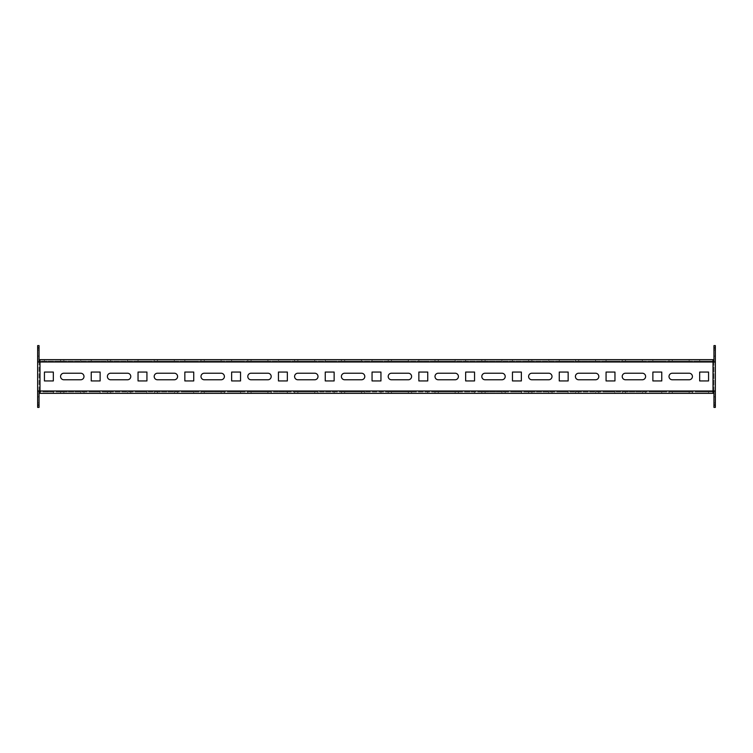 <?xml version="1.0" encoding="UTF-8"?>
<svg xmlns="http://www.w3.org/2000/svg" width="753" height="753" viewBox="0 0 753 753"><rect width="100%" height="100%" fill="white"/><g stroke="black" fill="none" stroke-linecap="round" stroke-linejoin="round"><path stroke-width="0.56" stroke-dasharray="3.77 2.82" d="M39.052 399.899L39.052 396.859L39.052 399.899M37.65 399.899L37.65 396.859L37.65 399.899M39.052 353.101L39.052 356.141L39.052 353.101M37.65 353.101L37.65 356.141L37.65 353.101M715.35 399.899L715.35 396.859L715.35 399.899M713.948 399.899L713.948 396.859L713.948 399.899M715.35 353.101L715.35 356.141L715.35 353.101M713.948 353.101L713.948 356.141L713.948 353.101M83.988 359.652L60.579 359.652L80.712 359.652L80.712 361.054L63.864 361.054L80.712 361.054L80.712 359.652L83.988 359.652L83.988 361.054M83.988 393.348L80.712 393.348L83.988 393.348L83.988 391.946L80.712 391.946L83.988 391.946M130.787 359.652L107.387 359.652L127.511 359.652L127.511 361.054L110.663 361.054L127.511 361.054L127.511 359.652L130.787 359.652L130.787 361.054M130.787 393.348L127.511 393.348L130.787 393.348L130.787 391.946L127.511 391.946L130.787 391.946M177.586 359.652L154.186 359.652L174.31 359.652L174.31 361.054L157.462 361.054L174.31 361.054L174.31 359.652L177.586 359.652L177.586 361.054M177.586 393.348L174.31 393.348L177.586 393.348L177.586 391.946L174.31 391.946L177.586 391.946M224.394 359.652L200.995 359.652L221.118 359.652L221.118 361.054L204.27 361.054L221.118 361.054L221.118 359.652L224.394 359.652L224.394 361.054M224.394 393.348L221.118 393.348L224.394 393.348L224.394 391.946L221.118 391.946L224.394 391.946M271.193 359.652L247.793 359.652L267.917 359.652L267.917 361.054L251.069 361.054L267.917 361.054L267.917 359.652L271.193 359.652L271.193 361.054M271.193 393.348L267.917 393.348L271.193 393.348L271.193 391.946L267.917 391.946L271.193 391.946M318.001 359.652L294.592 359.652L314.716 359.652L314.716 361.054L297.868 361.054L314.716 361.054L314.716 359.652L318.001 359.652L318.001 361.054M318.001 393.348L314.716 393.348L318.001 393.348L318.001 391.946L314.716 391.946L318.001 391.946M364.8 359.652L341.401 359.652L361.525 359.652L361.525 361.054L344.676 361.054L361.525 361.054L361.525 359.652L364.8 359.652L364.8 361.054M364.8 393.348L361.525 393.348L364.8 393.348L364.8 391.946L361.525 391.946L364.8 391.946M411.599 359.652L388.2 359.652L408.324 359.652L408.324 361.054L391.475 361.054L408.324 361.054L408.324 359.652L411.599 359.652L411.599 361.054M411.599 393.348L408.324 393.348L411.599 393.348L411.599 391.946L408.324 391.946L411.599 391.946M458.408 359.652L434.999 359.652L455.132 359.652L455.132 361.054L438.284 361.054L455.132 361.054L455.132 359.652L458.408 359.652L458.408 361.054M458.408 393.348L455.132 393.348L458.408 393.348L458.408 391.946L455.132 391.946L458.408 391.946M505.207 359.652L481.807 359.652L501.931 359.652L501.931 361.054L485.083 361.054L501.931 361.054L501.931 359.652L505.207 359.652L505.207 361.054M505.207 393.348L501.931 393.348L505.207 393.348L505.207 391.946L501.931 391.946L505.207 391.946M552.005 359.652L528.606 359.652L548.73 359.652L548.73 361.054L531.882 361.054L548.73 361.054L548.73 359.652L552.005 359.652L552.005 361.054M552.005 393.348L548.73 393.348L552.005 393.348L552.005 391.946L548.73 391.946L552.005 391.946M598.814 359.652L575.414 359.652L595.538 359.652L595.538 361.054L578.69 361.054L595.538 361.054L595.538 359.652L598.814 359.652L598.814 361.054M598.814 393.348L595.538 393.348L598.814 393.348L598.814 391.946L595.538 391.946L598.814 391.946M645.613 359.652L622.213 359.652L642.337 359.652L642.337 361.054L625.489 361.054L642.337 361.054L642.337 359.652L645.613 359.652L645.613 361.054M645.613 393.348L642.337 393.348L645.613 393.348L645.613 391.946L642.337 391.946L645.613 391.946M692.421 359.652L669.012 359.652L689.136 359.652L689.136 361.054L672.288 361.054L689.136 361.054L689.136 359.652L692.421 359.652L692.421 361.054M692.421 393.348L689.136 393.348L692.421 393.348L692.421 391.946L689.136 391.946L692.421 391.946M713.006 391.946L39.994 391.946L39.994 393.348L39.994 391.946L713.006 391.946L713.006 393.348L713.006 361.995L715.35 361.995L713.948 361.995L713.948 391.005L715.35 391.005L37.65 391.005L39.052 391.005L39.052 361.995L37.65 361.995L39.994 361.995L39.994 359.652L39.994 361.054L713.006 361.054L39.994 361.054M39.994 391.946L39.994 361.995L713.006 361.995L713.006 359.652L713.006 361.054M63.864 361.054L60.579 361.054L63.864 361.054L63.864 359.652L63.864 361.054M110.663 361.054L107.387 361.054L110.663 361.054L110.663 359.652L110.663 361.054M157.462 361.054L154.186 361.054L157.462 361.054L157.462 359.652L157.462 361.054M204.27 361.054L200.995 361.054L204.27 361.054L204.27 359.652L204.27 361.054M251.069 361.054L247.793 361.054L251.069 361.054L251.069 359.652L251.069 361.054M297.868 361.054L294.592 361.054L297.868 361.054L297.868 359.652L297.868 361.054M344.676 361.054L341.401 361.054L344.676 361.054L344.676 359.652L344.676 361.054M391.475 361.054L388.2 361.054L391.475 361.054L391.475 359.652L391.475 361.054M438.284 361.054L434.999 361.054L438.284 361.054L438.284 359.652L438.284 361.054M485.083 361.054L481.807 361.054L485.083 361.054L485.083 359.652L485.083 361.054M531.882 361.054L528.606 361.054L531.882 361.054L531.882 359.652L531.882 361.054M578.69 361.054L575.414 361.054L578.69 361.054L578.69 359.652L578.69 361.054M625.489 361.054L622.213 361.054L625.489 361.054L625.489 359.652L625.489 361.054M53.331 361.054L44.436 361.054L53.331 361.054L53.331 359.652L44.436 359.652L53.331 359.652L53.331 361.054M100.13 361.054L91.235 361.054L100.13 361.054L100.13 359.652L91.235 359.652L100.13 359.652L100.13 361.054M146.929 361.054L138.044 361.054L146.929 361.054L146.929 359.652L138.044 359.652L146.929 359.652L146.929 361.054M193.737 361.054L184.843 361.054L193.737 361.054L193.737 359.652L184.843 359.652L193.737 359.652L193.737 361.054M240.536 361.054L231.642 361.054L240.536 361.054L240.536 359.652L231.642 359.652L240.536 359.652L240.536 361.054M287.345 361.054L278.45 361.054L287.345 361.054L287.345 359.652L278.45 359.652L287.345 359.652L287.345 361.054M334.144 361.054L325.249 361.054L334.144 361.054L334.144 359.652L325.249 359.652L334.144 359.652L334.144 361.054M380.943 361.054L372.057 361.054L380.943 361.054L380.943 359.652L372.057 359.652L380.943 359.652L380.943 361.054M427.751 361.054L418.856 361.054L427.751 361.054L427.751 359.652L418.856 359.652L427.751 359.652L427.751 361.054M474.55 361.054L465.655 361.054L474.55 361.054L474.55 359.652L465.655 359.652L474.55 359.652L474.55 361.054M521.358 361.054L512.464 361.054L521.358 361.054L521.358 359.652L512.464 359.652L521.358 359.652L521.358 361.054M568.157 361.054L559.263 361.054L568.157 361.054L568.157 359.652L559.263 359.652L568.157 359.652L568.157 361.054M614.956 361.054L606.071 361.054L614.956 361.054L614.956 359.652L606.071 359.652L614.956 359.652L614.956 361.054M661.765 361.054L652.87 361.054L661.765 361.054L661.765 359.652L652.87 359.652L661.765 359.652L661.765 361.054M672.288 361.054L669.012 361.054L672.288 361.054L672.288 359.652L672.288 361.054M708.564 361.054L699.669 361.054L708.564 361.054L708.564 359.652L699.669 359.652L708.564 359.652L708.564 361.054M713.006 359.652L39.994 359.652M63.864 393.348L80.712 393.348L60.579 393.348L63.864 393.348L63.864 391.946L80.712 391.946L60.579 391.946L63.864 391.946L63.864 393.348M110.663 393.348L127.511 393.348L107.387 393.348L110.663 393.348L110.663 391.946L127.511 391.946L107.387 391.946L110.663 391.946L110.663 393.348M157.462 393.348L174.31 393.348L154.186 393.348L157.462 393.348L157.462 391.946L174.31 391.946L154.186 391.946L157.462 391.946L157.462 393.348M204.27 393.348L221.118 393.348L200.995 393.348L204.27 393.348L204.27 391.946L221.118 391.946L200.995 391.946L204.27 391.946L204.27 393.348M251.069 393.348L267.917 393.348L247.793 393.348L251.069 393.348L251.069 391.946L267.917 391.946L247.793 391.946L251.069 391.946L251.069 393.348M297.868 393.348L314.716 393.348L294.592 393.348L297.868 393.348L297.868 391.946L314.716 391.946L294.592 391.946L297.868 391.946L297.868 393.348M344.676 393.348L361.525 393.348L341.401 393.348L344.676 393.348L344.676 391.946L361.525 391.946L341.401 391.946L344.676 391.946L344.676 393.348M391.475 393.348L408.324 393.348L388.2 393.348L391.475 393.348L391.475 391.946L408.324 391.946L388.2 391.946L391.475 391.946L391.475 393.348M438.284 393.348L455.132 393.348L434.999 393.348L438.284 393.348L438.284 391.946L455.132 391.946L434.999 391.946L438.284 391.946L438.284 393.348M485.083 393.348L501.931 393.348L481.807 393.348L485.083 393.348L485.083 391.946L501.931 391.946L481.807 391.946L485.083 391.946L485.083 393.348M531.882 393.348L548.73 393.348L528.606 393.348L531.882 393.348L531.882 391.946L548.73 391.946L528.606 391.946L531.882 391.946L531.882 393.348M578.69 393.348L595.538 393.348L575.414 393.348L578.69 393.348L578.69 391.946L595.538 391.946L575.414 391.946L578.69 391.946L578.69 393.348M625.489 393.348L642.337 393.348L622.213 393.348L625.489 393.348L625.489 391.946L642.337 391.946L622.213 391.946L625.489 391.946L625.489 393.348M44.436 393.348L53.331 393.348L44.436 393.348L44.436 391.946L53.331 391.946L44.436 391.946L44.436 393.348M91.235 393.348L100.13 393.348L91.235 393.348L91.235 391.946L100.13 391.946L91.235 391.946L91.235 393.348M138.044 393.348L146.929 393.348L138.044 393.348L138.044 391.946L146.929 391.946L138.044 391.946L138.044 393.348M184.843 393.348L193.737 393.348L184.843 393.348L184.843 391.946L193.737 391.946L184.843 391.946L184.843 393.348M231.642 393.348L240.536 393.348L231.642 393.348L231.642 391.946L240.536 391.946L231.642 391.946L231.642 393.348M278.45 393.348L287.345 393.348L278.45 393.348L278.45 391.946L287.345 391.946L278.45 391.946L278.45 393.348M325.249 393.348L334.144 393.348L325.249 393.348L325.249 391.946L334.144 391.946L325.249 391.946L325.249 393.348M372.057 393.348L380.943 393.348L372.057 393.348L372.057 391.946L380.943 391.946L372.057 391.946L372.057 393.348M418.856 393.348L427.751 393.348L418.856 393.348L418.856 391.946L427.751 391.946L418.856 391.946L418.856 393.348M465.655 393.348L474.55 393.348L465.655 393.348L465.655 391.946L474.55 391.946L465.655 391.946L465.655 393.348M512.464 393.348L521.358 393.348L512.464 393.348L512.464 391.946L521.358 391.946L512.464 391.946L512.464 393.348M559.263 393.348L568.157 393.348L559.263 393.348L559.263 391.946L568.157 391.946L559.263 391.946L559.263 393.348M606.071 393.348L614.956 393.348L606.071 393.348L606.071 391.946L614.956 391.946L606.071 391.946L606.071 393.348M652.87 393.348L661.765 393.348L652.87 393.348L652.87 391.946L661.765 391.946L652.87 391.946L652.87 393.348M672.288 393.348L689.136 393.348L669.012 393.348L672.288 393.348L672.288 391.946L689.136 391.946L669.012 391.946L672.288 391.946L672.288 393.348M699.669 393.348L708.564 393.348L699.669 393.348L699.669 391.946L708.564 391.946L699.669 391.946L699.669 393.348M713.006 393.348L39.994 393.348M53.331 380.943L44.436 380.943L44.436 372.057L53.331 372.057L53.331 380.943M100.13 380.943L91.235 380.943L91.235 372.057L100.13 372.057L100.13 380.943M146.929 380.943L138.044 380.943L138.044 372.057L146.929 372.057L146.929 380.943M193.737 380.943L184.843 380.943L184.843 372.057L193.737 372.057L193.737 380.943M240.536 380.943L231.642 380.943L231.642 372.057L240.536 372.057L240.536 380.943M287.345 380.943L278.45 380.943L278.45 372.057L287.345 372.057L287.345 380.943M334.144 380.943L325.249 380.943L325.249 372.057L334.144 372.057L334.144 380.943M380.943 380.943L372.057 380.943L372.057 372.057L380.943 372.057L380.943 380.943M427.751 380.943L418.856 380.943L418.856 372.057L427.751 372.057L427.751 380.943M474.55 380.943L465.655 380.943L465.655 372.057L474.55 372.057L474.55 380.943M521.358 380.943L512.464 380.943L512.464 372.057L521.358 372.057L521.358 380.943M568.157 380.943L559.263 380.943L559.263 372.057L568.157 372.057L568.157 380.943M614.956 380.943L606.071 380.943L606.071 372.057L614.956 372.057L614.956 380.943M708.564 380.943L699.669 380.943L699.669 372.057L708.564 372.057L708.564 380.943M661.765 380.943L652.87 380.943L652.87 372.057L661.765 372.057L661.765 380.943M642.337 373.224L625.489 373.224A3.276 3.276 0 0 0 622.213 376.5A3.276 3.276 0 0 0 625.489 379.776L642.337 379.776A3.276 3.276 0 0 0 645.613 376.5A3.276 3.276 0 0 0 642.337 373.224M689.136 373.224L672.288 373.224A3.276 3.276 0 0 0 669.012 376.5A3.276 3.276 0 0 0 672.288 379.776L689.136 379.776A3.276 3.276 0 0 0 692.421 376.5A3.276 3.276 0 0 0 689.136 373.224M578.69 373.224A3.276 3.276 0 0 0 575.414 376.5A3.276 3.276 0 0 0 578.69 379.776L595.538 379.776A3.276 3.276 0 0 0 598.814 376.5A3.276 3.276 0 0 0 595.538 373.224L578.69 373.224M531.882 373.224A3.276 3.276 0 0 0 528.606 376.5A3.276 3.276 0 0 0 531.882 379.776L548.73 379.776A3.276 3.276 0 0 0 552.005 376.5A3.276 3.276 0 0 0 548.73 373.224L531.882 373.224M485.083 373.224A3.276 3.276 0 0 0 481.807 376.5A3.276 3.276 0 0 0 485.083 379.776L501.931 379.776A3.276 3.276 0 0 0 505.207 376.5A3.276 3.276 0 0 0 501.931 373.224L485.083 373.224M438.284 373.224A3.276 3.276 0 0 0 434.999 376.5A3.276 3.276 0 0 0 438.284 379.776L455.132 379.776A3.276 3.276 0 0 0 458.408 376.5A3.276 3.276 0 0 0 455.132 373.224L438.284 373.224M391.475 373.224A3.276 3.276 0 0 0 388.2 376.5A3.276 3.276 0 0 0 391.475 379.776L408.324 379.776A3.276 3.276 0 0 0 411.599 376.5A3.276 3.276 0 0 0 408.324 373.224L391.475 373.224M344.676 373.224A3.276 3.276 0 0 0 341.401 376.5A3.276 3.276 0 0 0 344.676 379.776L361.525 379.776A3.276 3.276 0 0 0 364.8 376.5A3.276 3.276 0 0 0 361.525 373.224L344.676 373.224M297.868 373.224A3.276 3.276 0 0 0 294.592 376.5A3.276 3.276 0 0 0 297.868 379.776L314.716 379.776A3.276 3.276 0 0 0 318.001 376.5A3.276 3.276 0 0 0 314.716 373.224L297.868 373.224M251.069 373.224A3.276 3.276 0 0 0 247.793 376.5A3.276 3.276 0 0 0 251.069 379.776L267.917 379.776A3.276 3.276 0 0 0 271.193 376.5A3.276 3.276 0 0 0 267.917 373.224L251.069 373.224M204.27 373.224A3.276 3.276 0 0 0 200.995 376.5A3.276 3.276 0 0 0 204.27 379.776L221.118 379.776A3.276 3.276 0 0 0 224.394 376.5A3.276 3.276 0 0 0 221.118 373.224L204.27 373.224M157.462 373.224A3.276 3.276 0 0 0 154.186 376.5A3.276 3.276 0 0 0 157.462 379.776L174.31 379.776A3.276 3.276 0 0 0 177.586 376.5A3.276 3.276 0 0 0 174.31 373.224L157.462 373.224M110.663 373.224A3.276 3.276 0 0 0 107.387 376.5A3.276 3.276 0 0 0 110.663 379.776L127.511 379.776A3.276 3.276 0 0 0 130.787 376.5A3.276 3.276 0 0 0 127.511 373.224L110.663 373.224M63.864 373.224A3.276 3.276 0 0 0 60.579 376.5A3.276 3.276 0 0 0 63.864 379.776L80.712 379.776A3.276 3.276 0 0 0 83.988 376.5A3.276 3.276 0 0 0 80.712 373.224L63.864 373.224M37.65 347.952L39.052 347.952L39.052 345.608L37.65 345.608L37.65 407.392L39.052 407.392L39.052 405.048L37.65 405.048M39.052 347.952L39.052 405.048M715.35 405.048L713.948 405.048L713.948 407.392L715.35 407.392L715.35 345.608L713.948 345.608L713.948 347.952L715.35 347.952M713.948 405.048L713.948 347.952M708.564 391.946L708.564 393.348L708.564 391.946M699.669 359.652L699.669 361.054L699.669 359.652M661.765 391.946L661.765 393.348L661.765 391.946M652.87 359.652L652.87 361.054L652.87 359.652M614.956 391.946L614.956 393.348L614.956 391.946M606.071 359.652L606.071 361.054L606.071 359.652M568.157 391.946L568.157 393.348L568.157 391.946M559.263 359.652L559.263 361.054L559.263 359.652M521.358 391.946L521.358 393.348L521.358 391.946M512.464 359.652L512.464 361.054L512.464 359.652M474.55 391.946L474.55 393.348L474.55 391.946M465.655 359.652L465.655 361.054L465.655 359.652M427.751 391.946L427.751 393.348L427.751 391.946M418.856 359.652L418.856 361.054L418.856 359.652M380.943 391.946L380.943 393.348L380.943 391.946M372.057 359.652L372.057 361.054L372.057 359.652M334.144 391.946L334.144 393.348L334.144 391.946M325.249 359.652L325.249 361.054L325.249 359.652M287.345 391.946L287.345 393.348L287.345 391.946M278.45 359.652L278.45 361.054L278.45 359.652M240.536 391.946L240.536 393.348L240.536 391.946M231.642 359.652L231.642 361.054L231.642 359.652M193.737 391.946L193.737 393.348L193.737 391.946M184.843 359.652L184.843 361.054L184.843 359.652M146.929 391.946L146.929 393.348L146.929 391.946M138.044 359.652L138.044 361.054L138.044 359.652M100.13 391.946L100.13 393.348L100.13 391.946M91.235 359.652L91.235 361.054L91.235 359.652M53.331 391.946L53.331 393.348L53.331 391.946M44.436 359.652L44.436 361.054L44.436 359.652M80.712 391.946L80.712 393.348L80.712 391.946M127.511 391.946L127.511 393.348L127.511 391.946M174.31 391.946L174.31 393.348L174.31 391.946M221.118 391.946L221.118 393.348L221.118 391.946M267.917 391.946L267.917 393.348L267.917 391.946M314.716 391.946L314.716 393.348L314.716 391.946M361.525 391.946L361.525 393.348L361.525 391.946M408.324 391.946L408.324 393.348L408.324 391.946M455.132 391.946L455.132 393.348L455.132 391.946M501.931 391.946L501.931 393.348L501.931 391.946M548.73 391.946L548.73 393.348L548.73 391.946M595.538 391.946L595.538 393.348L595.538 391.946M642.337 391.946L642.337 393.348L642.337 391.946M689.136 391.946L689.136 393.348L689.136 391.946M37.65 396.859L39.052 396.859M37.65 350.06L39.052 350.06M713.948 396.859L715.35 396.859M713.948 350.06L715.35 350.06M669.012 391.946L669.012 393.348M669.012 359.652L669.012 361.054M622.213 391.946L622.213 393.348M622.213 359.652L622.213 361.054M575.414 391.946L575.414 393.348M575.414 359.652L575.414 361.054M528.606 391.946L528.606 393.348M528.606 359.652L528.606 361.054M481.807 391.946L481.807 393.348M481.807 359.652L481.807 361.054M434.999 391.946L434.999 393.348M434.999 359.652L434.999 361.054M388.2 391.946L388.2 393.348M388.2 359.652L388.2 361.054M341.401 391.946L341.401 393.348M341.401 359.652L341.401 361.054M294.592 391.946L294.592 393.348M294.592 359.652L294.592 361.054M247.793 391.946L247.793 393.348M247.793 359.652L247.793 361.054M200.995 391.946L200.995 393.348M200.995 359.652L200.995 361.054M154.186 391.946L154.186 393.348M154.186 359.652L154.186 361.054M107.387 391.946L107.387 393.348M107.387 359.652L107.387 361.054M60.579 391.946L60.579 393.348M60.579 359.652L60.579 361.054M713.948 356.141L715.35 356.141M713.948 402.94L715.35 402.94M37.65 356.141L39.052 356.141M37.65 402.94L39.052 402.94"/><path stroke-width="1.13" d="M713.006 393.348L713.006 391.005L37.65 391.005L37.65 361.995L39.994 361.995L39.994 359.652L713.006 359.652L713.006 361.995L715.35 361.995L715.35 391.005L713.006 391.005L713.006 361.995L39.994 361.995L39.994 393.348L713.006 393.348M53.331 380.943L53.331 372.057L44.436 372.057L44.436 380.943L53.331 380.943M100.13 380.943L100.13 372.057L91.235 372.057L91.235 380.943L100.13 380.943M146.929 380.943L146.929 372.057L138.044 372.057L138.044 380.943L146.929 380.943M193.737 380.943L193.737 372.057L184.843 372.057L184.843 380.943L193.737 380.943M240.536 380.943L240.536 372.057L231.642 372.057L231.642 380.943L240.536 380.943M287.345 380.943L287.345 372.057L278.45 372.057L278.45 380.943L287.345 380.943M334.144 380.943L334.144 372.057L325.249 372.057L325.249 380.943L334.144 380.943M380.943 380.943L380.943 372.057L372.057 372.057L372.057 380.943L380.943 380.943M427.751 380.943L427.751 372.057L418.856 372.057L418.856 380.943L427.751 380.943M474.55 380.943L474.55 372.057L465.655 372.057L465.655 380.943L474.55 380.943M521.358 380.943L521.358 372.057L512.464 372.057L512.464 380.943L521.358 380.943M568.157 380.943L568.157 372.057L559.263 372.057L559.263 380.943L568.157 380.943M614.956 380.943L614.956 372.057L606.071 372.057L606.071 380.943L614.956 380.943M708.564 380.943L708.564 372.057L699.669 372.057L699.669 380.943L708.564 380.943M661.765 380.943L661.765 372.057L652.87 372.057L652.87 380.943L661.765 380.943M625.489 373.224A3.276 3.276 0 0 0 622.213 376.5A3.276 3.276 0 0 0 625.489 379.776L642.337 379.776A3.276 3.276 0 0 0 645.613 376.5A3.276 3.276 0 0 0 642.337 373.224L625.489 373.224M672.288 373.224A3.276 3.276 0 0 0 669.012 376.5A3.276 3.276 0 0 0 672.288 379.776L689.136 379.776A3.276 3.276 0 0 0 692.421 376.5A3.276 3.276 0 0 0 689.136 373.224L672.288 373.224M578.69 373.224A3.276 3.276 0 0 0 575.414 376.5A3.276 3.276 0 0 0 578.69 379.776L595.538 379.776A3.276 3.276 0 0 0 598.814 376.5A3.276 3.276 0 0 0 595.538 373.224L578.69 373.224M531.882 373.224A3.276 3.276 0 0 0 528.606 376.5A3.276 3.276 0 0 0 531.882 379.776L548.73 379.776A3.276 3.276 0 0 0 552.005 376.5A3.276 3.276 0 0 0 548.73 373.224L531.882 373.224M485.083 373.224A3.276 3.276 0 0 0 481.807 376.5A3.276 3.276 0 0 0 485.083 379.776L501.931 379.776A3.276 3.276 0 0 0 505.207 376.5A3.276 3.276 0 0 0 501.931 373.224L485.083 373.224M438.284 373.224A3.276 3.276 0 0 0 434.999 376.5A3.276 3.276 0 0 0 438.284 379.776L455.132 379.776A3.276 3.276 0 0 0 458.408 376.5A3.276 3.276 0 0 0 455.132 373.224L438.284 373.224M391.475 373.224A3.276 3.276 0 0 0 388.2 376.5A3.276 3.276 0 0 0 391.475 379.776L408.324 379.776A3.276 3.276 0 0 0 411.599 376.5A3.276 3.276 0 0 0 408.324 373.224L391.475 373.224M344.676 373.224A3.276 3.276 0 0 0 341.401 376.5A3.276 3.276 0 0 0 344.676 379.776L361.525 379.776A3.276 3.276 0 0 0 364.8 376.5A3.276 3.276 0 0 0 361.525 373.224L344.676 373.224M297.868 373.224A3.276 3.276 0 0 0 294.592 376.5A3.276 3.276 0 0 0 297.868 379.776L314.716 379.776A3.276 3.276 0 0 0 318.001 376.5A3.276 3.276 0 0 0 314.716 373.224L297.868 373.224M251.069 373.224A3.276 3.276 0 0 0 247.793 376.5A3.276 3.276 0 0 0 251.069 379.776L267.917 379.776A3.276 3.276 0 0 0 271.193 376.5A3.276 3.276 0 0 0 267.917 373.224L251.069 373.224M204.27 373.224A3.276 3.276 0 0 0 200.995 376.5A3.276 3.276 0 0 0 204.27 379.776L221.118 379.776A3.276 3.276 0 0 0 224.394 376.5A3.276 3.276 0 0 0 221.118 373.224L204.27 373.224M157.462 373.224A3.276 3.276 0 0 0 154.186 376.5A3.276 3.276 0 0 0 157.462 379.776L174.31 379.776A3.276 3.276 0 0 0 177.586 376.5A3.276 3.276 0 0 0 174.31 373.224L157.462 373.224M110.663 373.224A3.276 3.276 0 0 0 107.387 376.5A3.276 3.276 0 0 0 110.663 379.776L127.511 379.776A3.276 3.276 0 0 0 130.787 376.5A3.276 3.276 0 0 0 127.511 373.224L110.663 373.224M63.864 373.224A3.276 3.276 0 0 0 60.579 376.5A3.276 3.276 0 0 0 63.864 379.776L80.712 379.776A3.276 3.276 0 0 0 83.988 376.5A3.276 3.276 0 0 0 80.712 373.224L63.864 373.224M37.65 347.952L37.65 345.608L39.052 345.608L39.052 347.952L37.65 347.952L37.65 361.995M37.65 405.048L39.052 405.048L39.052 407.392L37.65 407.392L37.65 391.005M39.052 347.952L39.052 361.995M39.052 405.048L39.052 391.005M715.35 405.048L715.35 407.392L713.948 407.392L713.948 405.048L715.35 405.048L715.35 391.005M715.35 347.952L713.948 347.952L713.948 345.608L715.35 345.608L715.35 361.995M713.948 405.048L713.948 391.005M713.948 347.952L713.948 361.995"/></g></svg>
